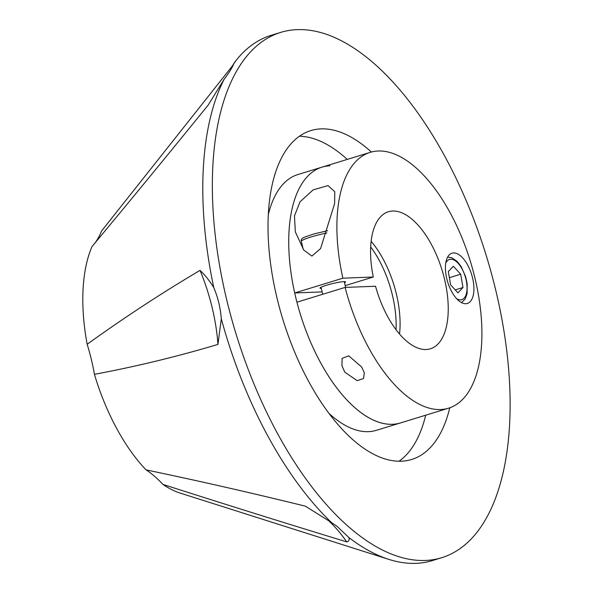<?xml version="1.0" encoding="UTF-8"?>
<svg xmlns="http://www.w3.org/2000/svg" width="593" height="593" viewBox="0 0 593 593"><rect width="100%" height="100%" fill="white"/><g stroke="black" fill="none" stroke-linecap="round" stroke-linejoin="round"><path stroke-width="0.89" d="M396.035 329.641A71.783 34.253 73 0 0 370.655 246.881M329.967 165.81A133.773 63.829 73 0 0 322.014 167.144L297.923 174.535A133.773 63.829 73 0 0 268.244 214.896M329.159 413.543A133.773 63.829 73 0 0 368.416 431.66A133.773 63.829 73 0 0 376.37 430.325L400.46 422.942A133.773 63.829 73 0 1 392.499 424.277A133.773 63.829 73 0 1 297.864 305.691A133.773 63.829 73 0 1 322.014 167.144A133.773 63.829 73 0 0 294.699 292.964L322.14 291.897M371.351 152.038A172 82.071 73 0 0 321.035 128.881A172 82.071 73 0 0 310.806 130.601A172 82.071 73 0 0 279.755 308.731A172 82.071 73 0 0 401.431 461.198A172 82.071 73 0 0 411.661 459.479A172 82.071 73 0 0 449.783 407.784M399.022 461.228A172 82.071 73 0 0 425.692 415.204M347.246 159.406A172 82.071 73 0 0 299.361 136.242M280.689 32.393L271.179 35.313A274.722 131.083 73 0 0 235.955 60.597A274.722 131.083 73 0 0 234.079 63.051C232.478 67.276 229.172 72.65 224.161 79.188A274.722 131.083 73 0 0 213.754 287.561C217.913 297.308 220.433 307.715 221.3 318.767A274.722 131.083 73 0 0 331.398 522.463L337.172 526.421L348.862 537.532A274.722 131.083 73 0 0 388.926 559.414A274.722 131.083 73 0 0 415.93 563.35A274.722 131.083 73 0 0 432.275 560.607L441.785 557.687A274.722 131.083 73 0 0 491.367 273.173A274.722 131.083 73 0 0 297.026 29.65A274.722 131.083 73 0 0 280.689 32.393A274.722 131.083 73 0 0 231.1 316.907A274.722 131.083 73 0 0 425.44 560.437A274.722 131.083 73 0 0 441.785 557.687M224.161 79.188L208.299 104.917C168.931 153.505 130.186 200.701 92.048 246.51A143.336 68.395 73 0 0 87.164 344.274A119.445 56.995 73 0 1 94.435 374.324A143.336 68.395 73 0 0 146.093 469.893A119.445 56.995 73 0 1 162.912 484.414A143.336 68.395 73 0 0 179.931 493.005L388.926 559.414M93.338 245.057A119.445 56.995 73 0 0 101.596 230.974L231.811 66.661L235.955 60.597M348.862 537.532C349.611 539.964 348.914 541.424 346.786 541.913A119.445 56.995 73 0 0 328.233 520.38M162.912 484.414C225.355 504.384 286.649 523.545 346.786 541.913M331.398 522.463L305.373 506.17C251.024 492.798 197.929 480.708 146.093 469.893M221.3 318.767L217.935 344.4A119.445 56.995 73 0 0 200.034 270.393C161.971 292.875 124.352 317.507 87.164 344.274M94.435 374.324C136.205 366.518 177.374 356.541 217.935 344.4M200.034 270.393C204.763 274.722 209.336 280.445 213.754 287.561M231.418 68.536A119.445 56.995 73 0 0 231.811 66.661M446.811 278.821A26.277 12.542 73 0 0 467.373 303.446A26.277 12.542 73 0 0 472.532 277.82A26.277 12.542 73 0 0 451.962 253.196A26.277 12.542 73 0 0 446.811 278.821M344.792 372.182L341.946 365.659L342.102 358.342L348.751 355.844L361.656 367.008L364.324 372.812L363.568 378.504L357.179 380.647L344.792 372.182M321.302 288.428A13.142 1.445 -13.6 0 1 319.998 288.124A13.142 1.445 -13.6 0 1 329.278 284.44A13.142 1.445 -13.6 0 1 343.807 281.645A13.142 1.445 -13.6 0 1 345.541 281.942A13.142 1.445 -13.6 0 1 344.518 282.809M334.615 203.555L320.591 248.563L311.903 256.072L303.764 250.061L295.329 231.878L294.476 215.859L300.043 201.813L313.089 189.908L327.996 185.572L334.778 191.739L334.615 203.555M373.293 277.013A71.664 34.194 -107 0 1 388.393 211.753A71.664 34.194 -107 0 1 442.096 270.245A71.664 34.194 -107 0 1 430.414 348.788A71.664 34.194 -107 0 1 375.532 286.241L345.104 287.42A133.773 63.829 73 0 0 448.627 408.169A133.773 63.829 73 0 0 470.434 261.55A133.773 63.829 73 0 0 370.18 152.371A133.773 63.829 73 0 0 342.865 278.191L373.293 277.013L345.2 285.626M371.107 241.321A71.664 34.194 -107 0 1 399.526 333.985M345.104 287.42L296.93 302.193A133.773 63.829 73 0 0 400.46 422.942L448.627 408.169M342.865 278.191L294.699 292.964M460.694 274.218L463 287.509L457.959 292.846L450.621 284.885L448.315 271.594L453.349 266.257L460.694 274.218L449.375 277.687M455.239 289.888L463 287.509M326.854 232.982A20.303 2.239 166.4 0 0 303.905 239.52A20.303 2.239 166.4 0 0 301.311 241.344C300.755 239.565 301.97 238.112 304.958 236.992L314.008 233.909L327.618 230.692M456.684 298.731A21.022 10.029 73 0 0 464.111 298.183A21.022 10.029 73 0 0 463.303 271.453A21.022 10.029 73 0 0 447.196 260.92A21.022 10.029 73 0 0 445.758 263.092M322.718 294.284L321.021 287.257M303.253 249.379L301.311 241.344M345.63 287.397L344.236 281.638M370.18 152.371L322.014 167.144M447.589 257.169L451.762 257.725L457.203 261.454L461.132 266.539L465.587 276.531L467.195 283.906L467.091 293.631L465.186 299.013L461.524 302.608"/></g></svg>
